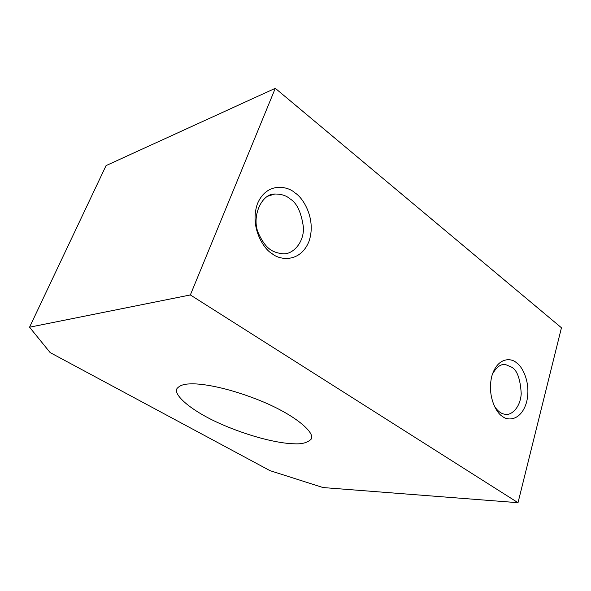 <?xml version="1.0" encoding="UTF-8"?>
<svg xmlns="http://www.w3.org/2000/svg" width="591" height="591" viewBox="0 0 591 591"><rect width="100%" height="100%" fill="white"/><g stroke="black" fill="none" stroke-linecap="round" stroke-linejoin="round"><path stroke-width="0.89" d="M188.957 383.951C183.867 384.135 180.129 385.421 177.736 387.799C171.168 392.926 189.593 410.767 223.767 425.254C257.225 439.379 283.244 443.693 294.207 443.782C301.277 444.218 306.648 442.947 310.312 439.948C317.485 435.035 297.938 415.968 260.446 400.735C223.952 386.056 198.354 383.094 188.957 383.951M275.295 88.303L106.062 165.606L29.55 327.207L190.354 294.953L518.012 502.697L561.45 327.769L275.295 88.303L190.354 294.953M518.012 502.697L323.048 487.553L269.991 470.643L50.146 352.591L29.55 327.207M289.878 198.761C296.845 202.779 301.38 212.428 303.478 227.683C303.892 243.137 292.53 254.61 283.023 253.82C271.668 252.438 265.625 248.449 258.533 233.526C251.116 217.311 261.385 193.545 274.771 194.025C281.235 193.981 286.266 195.562 289.878 198.761M295.182 193.035C288.312 186.276 267.073 181.363 257.499 203.57C249.306 226.73 263.645 249.158 272 253.591C279.661 260.35 300.25 262.936 308.953 241.483C316.621 219.209 303.065 197.712 295.182 193.035M516.482 362.815C511.762 357.961 497.607 356.506 491.793 376.216C486.895 396.531 496.772 413.552 502.387 416.323C507.566 421.095 521.269 420.955 526.647 401.902C531.309 382.251 521.816 365.755 516.482 362.815M492.414 374.169C496.603 366.804 501.05 363.635 505.77 364.654L511.636 367.174C517.155 370.121 520.346 378.957 521.225 393.695C520.265 408.507 510.476 416.145 504.618 414.202C500.747 413.604 497.238 410.752 494.113 405.648M267.849 196.197L274.771 194.025"/></g></svg>
